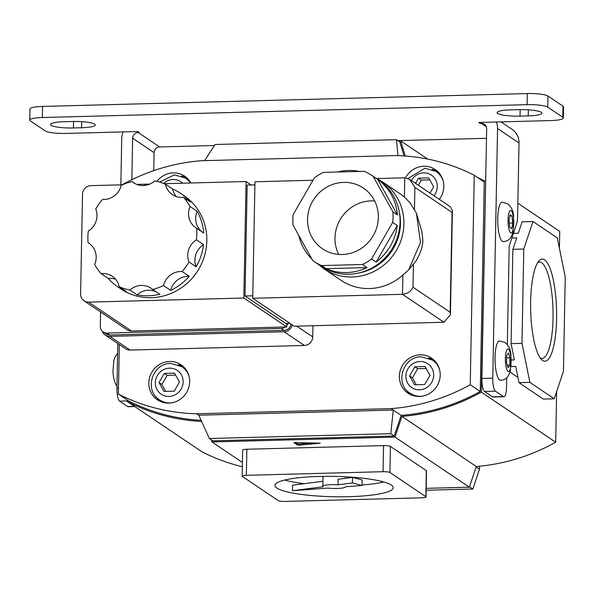 <?xml version="1.0" encoding="UTF-8"?>
<svg xmlns="http://www.w3.org/2000/svg" width="595" height="595" viewBox="0 0 595 595"><rect width="100%" height="100%" fill="white"/><g stroke="black" fill="none" stroke-linecap="round" stroke-linejoin="round"><path stroke-width="0.89" d="M190.839 182.985A21.122 20.104 -56 0 0 184.658 176.172A21.122 20.104 -56 0 0 173.257 172.885A21.122 20.104 -56 0 0 156.939 181.393M169.635 361.5A21.122 20.104 -56 0 0 149.828 376.709A21.122 20.104 -56 0 0 157.43 399.818A21.122 20.104 -56 0 0 168.839 403.105A21.122 20.104 -56 0 0 188.645 387.895A21.122 20.104 -56 0 0 181.036 364.78A21.122 20.104 -56 0 0 169.635 361.5M156.217 397.036A21.122 20.104 -56 0 0 159.676 401.112M439.311 199.347A21.122 20.104 -56 0 0 435.205 169.523A21.122 20.104 -56 0 0 423.804 166.236A21.122 20.104 -56 0 0 405.515 177.838M420.182 354.851A21.122 20.104 -56 0 0 400.376 370.06A21.122 20.104 -56 0 0 407.984 393.169A21.122 20.104 -56 0 0 419.386 396.456A21.122 20.104 -56 0 0 439.192 381.246A21.122 20.104 -56 0 0 431.583 358.138A21.122 20.104 -56 0 0 420.182 354.851M406.764 390.394A21.122 20.104 -56 0 0 410.223 394.47M398.003 155.63L396.434 139.691L399.87 142.004L404.079 155.935M204.628 160.643L215.011 144.503L396.434 139.691M119.327 344.565L118.383 394.069A196.008 186.592 -56 0 0 196.64 413.77L391.138 408.616A196.008 186.592 -56 0 0 470.236 384.734L474.26 175.272A196.008 186.592 -56 0 0 395.995 155.57L201.504 160.724A196.008 186.592 -56 0 0 122.399 184.606L122.399 184.8M118.383 394.069L128.394 400.814A196.008 186.592 -56 0 0 201.095 420.301M196.64 413.77L198.789 415.213L393.288 410.059L401.149 415.355A196.008 186.592 -56 0 0 480.247 391.48L484.271 182.018L474.26 175.272M198.789 415.213L209.358 438.515L212.794 440.828L394.217 436.016L401.149 415.355M209.358 438.515L390.789 433.703L394.217 436.016M391.138 408.616L393.288 410.059L390.789 433.703M470.236 384.734L480.247 391.48M433.629 359.73A21.122 20.104 -56 0 0 428.549 358.056M437.251 171.115A21.122 20.104 -56 0 0 432.171 169.441M183.082 366.371A21.122 20.104 -56 0 0 178.002 364.698M186.704 177.764A21.122 20.104 -56 0 0 181.624 176.083M189.508 180.865A19.992 19.033 -56 0 0 188.317 179.995L185.462 178.069A19.992 19.033 124 0 1 190.385 183M163.603 402.547A19.992 19.033 124 0 1 162.353 401.774L159.49 399.847A19.992 19.033 -56 0 0 170.289 402.956A19.992 19.033 -56 0 0 171.055 402.919M189.031 376.241A19.992 19.033 -56 0 0 181.839 366.684L184.695 368.61A19.992 19.033 124 0 1 185.885 369.48M159.014 382.57L164.294 373.422L174.521 373.147L179.452 382.027L174.171 391.175L163.952 391.451L159.014 382.57L161.877 384.496L167.158 375.348L164.294 373.422M165.715 391.406L161.877 384.496M167.158 375.348L175.614 375.125M421.61 396.277A19.992 19.033 124 0 1 420.836 396.307A19.992 19.033 124 0 1 410.044 393.198L412.9 395.125A19.992 19.033 -56 0 0 414.157 395.898M436.433 362.831A19.992 19.033 -56 0 0 435.243 361.961L432.387 360.034A19.992 19.033 124 0 1 439.579 369.599M430.007 375.386L425.068 366.505L414.849 366.773L409.561 375.928L414.499 384.801L424.718 384.534L430.007 375.386M426.161 368.476L417.705 368.699L412.424 377.855L416.262 384.757M412.424 377.855L409.561 375.928M417.705 368.699L414.849 366.773M443.201 180.984A19.992 19.033 -56 0 0 436.009 171.419L438.865 173.346A19.992 19.033 124 0 1 440.055 174.223M415.503 183.305L418.471 178.165L428.69 177.89L433.629 186.77L429.992 193.063M418.359 185.231L421.327 180.092L418.471 178.165M421.327 180.092L429.783 179.869M479.555 466.212L479.496 469.247L476.134 466.978M479.496 469.247L472.869 489.001L469.507 486.74M472.869 489.001L426.154 490.243M544.574 259.829A51.096 12.941 -91.5 0 1 556.585 318.898A51.096 12.941 -91.5 0 1 542.64 360.481A51.096 12.941 -91.5 0 1 541.532 359.544A51.096 12.941 -91.5 0 1 530.673 310.501A51.096 12.941 -91.5 0 1 538.914 260.945A51.096 12.941 -91.5 0 1 544.574 259.829M540.178 357.878A48.195 12.205 88.5 0 0 541.986 358.413A48.195 12.205 88.5 0 0 553.075 314.391A48.195 12.205 88.5 0 0 541.71 262.759A48.195 12.205 88.5 0 0 539.427 262.053A48.195 12.205 88.5 0 0 537.649 262.678M320.266 443.193L293.937 442.606L297.493 445.03L299.166 445.179L320.266 443.193M513.418 233.404L518.267 233.277L522.105 221.816L533.001 221.526L557.307 237.903L565.25 276.972L563.443 371.28L554.22 398.784L543.324 399.074L519.019 382.689L529.907 382.406L554.22 398.784M511.879 237.993L516.728 237.859L512.883 249.32L511.075 343.627L521.971 343.337L523.779 249.03L533.001 221.526M511.35 359.982L514.385 359.908L511.075 343.627M517.955 377.461L510.056 372.143M426.191 488.346L469.351 487.201L476.298 466.502A197.131 187.663 -56 0 0 555.685 442.219L556.66 391.503M559.412 248.241L559.731 231.418L517.858 203.207M485.661 181.512L481.325 392.12L555.685 442.219M427.693 159.073L400.68 140.874L398.286 140.933M127.315 400.085L127.285 401.513A197.131 187.663 124 0 0 201.616 421.446M242.418 462.464L211.984 441.959L211.344 439.854M211.984 441.959L394.991 437.102L401.93 416.403A197.131 187.663 -56 0 0 481.325 392.12M477.666 177.57A197.131 187.663 124 0 1 485.371 181.319M400.68 140.874L405.262 156.016M242.336 466.725A197.131 187.663 124 0 1 201.645 451.612L127.285 401.513M242.849 449.857L242.842 450.348A5.63 0.967 1.1 0 1 242.656 450.103A5.63 0.967 1.1 0 1 246.858 449.247L383.567 445.618A5.63 0.967 1.1 0 1 390.446 446.436L426.34 470.615A5.63 0.967 1.1 0 1 426.526 470.868L426.02 496.944A5.63 0.967 -178.9 0 0 425.841 496.691L389.948 472.512A5.63 0.967 -178.9 0 0 383.068 471.694L246.352 475.316A5.63 0.967 -178.9 0 0 242.158 476.171A5.63 0.967 -178.9 0 0 242.336 476.424L278.229 500.603A5.63 0.967 -178.9 0 0 285.109 501.429L421.825 497.799A5.63 0.967 -178.9 0 0 426.02 496.944M469.351 487.201L394.991 437.102M476.298 466.502L401.93 416.403M295.321 442.442L297.515 443.922L299.188 444.063L312.985 442.873M512.883 249.32L523.779 249.03M529.907 382.406L521.971 343.337M519.019 382.689L515.709 366.416L511.135 366.535M276.898 488.079A59.143 10.167 -178.9 0 0 341.56 496.788A59.143 10.167 -178.9 0 0 393.221 487.692A59.143 10.167 -178.9 0 0 391.279 485.044A59.143 10.167 -178.9 0 0 326.618 476.327A59.143 10.167 -178.9 0 0 274.957 485.423A59.143 10.167 -178.9 0 0 276.898 488.079M284.648 480.061A59.143 10.167 -178.9 0 0 304.305 483.668M362.058 484.962A59.143 10.167 -178.9 0 0 383.745 481.965M338.034 484.821A11.268 1.934 -178.9 0 0 322.825 486.346A11.268 1.934 -178.9 0 0 323.078 486.762L292.428 490.749L327.994 488.071A11.268 1.934 -178.9 0 0 339.47 488.361A11.268 1.934 -178.9 0 0 345.353 486.777A11.268 1.934 -178.9 0 0 345.353 486.77L362.043 485.513L352.426 482.947L338.034 484.821L338.146 479.272L352.53 477.398L352.426 482.947M362.043 485.513L362.154 479.972L352.53 477.398M322.921 481.251L292.532 485.2L292.428 490.749M165.477 184.212L172.624 189.031A56.324 53.617 -56 0 1 180.977 193.591A56.324 53.617 -56 0 1 190.697 202.107L183.55 197.295A17.798 16.943 -56 0 1 181.996 197.406A17.798 16.943 -56 0 1 172.386 194.639A17.798 16.943 -56 0 1 165.477 184.212A56.324 53.617 -56 0 0 154.73 180.917A17.798 16.943 -56 0 1 143.313 185.558A17.798 16.943 -56 0 1 133.704 182.784A17.798 16.943 -56 0 1 132.068 181.52A56.324 53.617 -56 0 0 121.179 185.387A17.798 16.943 -56 0 1 104.132 199.474A17.798 16.943 -56 0 1 102.585 199.437A56.324 53.617 -56 0 0 95.721 208.994A17.798 16.943 -56 0 1 88.298 231.128A56.324 53.617 -56 0 0 88.075 242.708L89.711 243.816M156.366 291.952A17.798 16.943 -56 0 0 137.133 294.86A56.324 53.617 -56 0 0 148.438 295.774A56.324 53.617 -56 0 0 159.795 294.257L152.64 289.445A56.324 53.617 -56 0 0 163.528 285.578L170.683 290.39A56.324 53.617 -56 0 0 189.269 276.34A17.798 16.943 -56 0 0 170.683 290.39M115.571 279.219A17.798 16.943 -56 0 0 108.312 278.49A56.324 53.617 -56 0 0 118.033 287.013L120.897 288.939A56.324 53.617 -56 0 0 151.301 297.701A56.324 53.617 -56 0 0 204.115 257.144A56.324 53.617 -56 0 0 183.833 195.517L180.977 193.591M203.564 244.657A17.798 16.943 -56 0 0 196.142 266.791A56.324 53.617 -56 0 0 203.564 244.657L196.409 239.837A56.324 53.617 -56 0 0 196.633 228.249L203.787 233.069A56.324 53.617 -56 0 0 197.205 211.307L190.058 206.487A56.324 53.617 -56 0 0 183.55 197.295M196.142 266.791L188.987 261.971A56.324 53.617 -56 0 1 182.122 271.521L189.269 276.34M343.642 182.39A36.607 34.852 -56 0 0 309.311 208.748A36.607 34.852 -56 0 0 322.49 248.807A36.607 34.852 -56 0 0 342.251 254.504A36.607 34.852 -56 0 0 376.583 228.138A36.607 34.852 -56 0 0 363.404 188.079A36.607 34.852 -56 0 0 343.642 182.39M374.679 200.976A36.607 34.852 -56 0 0 371.094 200.887A36.607 34.852 -56 0 0 338.674 254.415M369.413 288.538A52.382 49.868 -56 0 0 402.882 275.002L408.639 269.899L420.472 242.507L416.418 213.233L409.933 202.605L404.377 197.116A52.382 49.868 -56 0 0 399.669 193.501L382.511 181.944A52.382 49.868 124 0 1 401.372 239.257A52.382 49.868 124 0 1 352.255 276.972A52.382 49.868 124 0 1 323.978 268.821L341.136 280.386A52.382 49.868 -56 0 0 369.413 288.538M321.612 265.586L326.194 268.672A51.817 49.333 -56 0 0 346.543 272.562A51.817 49.333 -56 0 0 367.063 267.586L362.489 264.5A51.817 49.333 -56 0 0 371.555 258.989L392.685 222.396A51.817 49.333 -56 0 0 392.893 211.85L373.147 176.336A51.817 49.333 -56 0 0 371.897 175.473A51.817 49.333 -56 0 0 364.281 171.308L323.405 172.386A51.817 49.333 -56 0 0 314.339 177.898L293.209 214.498A51.817 49.333 -56 0 0 293.008 225.036L312.747 260.55A51.817 49.333 -56 0 0 313.996 261.421A51.817 49.333 -56 0 0 321.612 265.586L362.489 264.5M313.996 261.421L321.003 266.144A51.817 49.333 -56 0 0 348.975 274.206A51.817 49.333 -56 0 0 397.564 236.892A51.817 49.333 -56 0 0 378.903 180.188L371.897 175.473M359.425 171.434A51.817 49.333 -56 0 0 348.506 170.49A51.817 49.333 -56 0 0 337.536 172.014M392.893 211.85L397.467 214.936A51.817 49.333 -56 0 0 377.721 179.422L373.147 176.336M371.555 258.989L376.137 262.075A51.817 49.333 -56 0 0 397.267 225.475L392.685 222.396M298.69 235.256A51.817 49.333 -56 0 0 311.944 259.1M408.639 269.899L416.463 260.387M122.458 184.8L90.849 185.64A8.449 8.04 -56 0 0 82.519 194.178L80.6 294.034A8.449 8.04 -56 0 0 84.051 300.817A8.449 8.04 -56 0 0 88.61 302.134L243.838 298.021L286.738 326.923L286.805 323.442M243.838 298.021L246.077 181.52L251.179 184.963M254.905 184.859L247.17 185.067L245.036 296.012L285.793 323.472L289.951 323.36M286.768 325.532A7.043 6.701 -56 0 0 287.861 323.42M102.281 331.259A8.449 8.04 -56 0 0 105.248 335.074A8.449 8.04 -56 0 0 109.807 336.391L284.098 331.765A8.449 8.04 -56 0 0 292.234 324.9M100.57 311.951L100.295 326.32A7.043 6.701 -56 0 0 103.173 331.98L106.029 333.907A7.043 6.701 -56 0 0 109.83 335L284.127 330.381A7.043 6.701 -56 0 0 291.007 324.074M109.807 336.391L130.112 350.068L304.409 345.45L284.098 331.765M296.771 326.157L312.739 336.911L312.955 325.725M312.739 336.911A8.449 8.04 124 0 1 304.409 345.45M130.112 350.068A8.449 8.04 124 0 1 125.552 348.752L105.248 335.074M103.173 331.98A7.043 6.701 -56 0 0 106.974 333.074L281.271 328.455A7.043 6.701 -56 0 0 285.377 326.96L286.738 326.923M88.61 302.134L131.51 331.036L285.377 326.96M131.51 331.036A8.449 8.04 124 0 1 126.951 329.727L84.051 300.817M246.077 181.52L164.22 183.691M149.866 184.071L136.813 184.42M252.771 295.812L245.036 296.012M252.726 298.281L294.198 326.224L443.982 322.252L402.51 294.309L252.726 298.281L254.965 181.787L312.977 180.248M404.377 197.116L404.749 177.816L376.628 178.56M413.428 264.306L412.982 287.214C411.078 291.379 407.582 293.744 402.51 294.309L402.882 275.002M404.749 177.816L409.68 179.378L414.901 187.365L414.477 209.47M412.982 287.214L450.17 312.263L450.4 314.785L443.982 322.252M409.68 179.378L450.408 206.822L452.401 210.652L452.081 212.415L414.901 187.365M397.467 214.936L377.721 179.422M376.137 262.075L397.267 225.475M326.194 268.672L367.063 267.586M137.133 294.86L129.985 290.04A56.324 53.617 -56 0 1 119.231 286.753L126.385 291.565A56.324 53.617 -56 0 1 118.033 287.013M108.312 278.49L101.157 273.67A56.324 53.617 -56 0 1 94.657 264.478A17.798 16.943 -56 0 0 88.908 243.236A17.798 16.943 -56 0 0 88.075 242.708M132.068 181.52L135.489 183.833M147.084 185.03A56.324 53.617 -56 0 0 143.008 185.558M182.122 271.521A17.798 16.943 -56 0 0 163.528 285.578M196.409 239.837A17.798 16.943 -56 0 0 188.987 261.971M190.058 206.487A17.798 16.943 -56 0 0 195.8 227.729A17.798 16.943 -56 0 0 196.633 228.249M119.231 286.753A17.798 16.943 -56 0 0 112.321 276.325A17.798 16.943 -56 0 0 101.157 273.67M152.64 289.445A17.798 16.943 -56 0 0 151.004 288.181A17.798 16.943 -56 0 0 129.985 290.04M172.624 189.031A17.798 16.943 -56 0 0 176.291 196.558M197.205 211.307A17.798 16.943 -56 0 0 202.151 231.968M51.073 125.307A18.304 3.146 1.1 0 1 50.471 124.481A18.304 3.146 1.1 0 1 64.126 121.707L72.293 121.492A18.304 3.146 1.1 0 1 95.245 124.972A18.304 3.146 1.1 0 1 81.589 127.754L73.423 127.97A18.304 3.146 1.1 0 1 51.073 125.307M510.755 109.859A18.304 3.146 -178.9 0 0 497.1 112.641A18.304 3.146 -178.9 0 0 497.703 113.459A18.304 3.146 -178.9 0 0 520.052 116.122L528.219 115.906A18.304 3.146 -178.9 0 0 541.874 113.124A18.304 3.146 -178.9 0 0 518.929 109.644L510.755 109.859M42.357 117.527A16.898 2.908 -178.9 0 0 29.75 120.093L29.966 108.997A16.898 2.908 1.1 0 1 42.565 106.431L42.357 117.527L527.111 104.668L527.326 93.571A16.898 2.908 1.1 0 1 547.958 96.033L562.974 106.148A16.898 2.908 1.1 0 1 563.524 106.907L563.309 118.003A16.898 2.908 -178.9 0 0 562.758 117.245L562.974 106.148M29.75 120.093A16.898 2.908 -178.9 0 0 30.3 120.852L45.317 130.967A16.898 2.908 -178.9 0 0 65.948 133.421L137.847 131.517L139.275 132.477L138.189 132.506A5.63 5.362 124 0 0 132.633 138.204L131.837 179.705M153.741 170.639L154.083 152.655A5.63 5.362 124 0 1 159.638 146.958L214.356 145.507M397.847 140.643L486.487 138.293M563.309 118.003A16.898 2.908 -178.9 0 1 550.71 120.569L478.811 122.473L480.239 123.433L481.333 123.41A5.63 5.362 124 0 1 486.673 128.81L481.876 378.442L492.772 378.152A11.268 2.856 88.5 0 0 495.419 391.175L484.523 391.465A11.268 2.856 -91.5 0 1 481.876 378.442M547.958 96.033L547.742 107.13L562.758 117.245M547.742 107.13A16.898 2.908 -178.9 0 0 527.111 104.668M42.565 106.431L527.326 93.571M120.852 184.844L121.737 138.486A16.898 16.087 124 0 1 123.187 131.904M496.371 122.005A16.898 16.087 124 0 1 497.561 128.52L492.772 378.152M480.239 123.433L480.262 122.436M500.968 121.886L512.116 129.39A16.898 16.087 124 0 1 519.011 142.971L517.598 216.595A11.268 2.856 88.5 0 1 516.609 223.876L509.216 245.943L507.319 344.661M492.534 396.865L503.422 396.575A11.268 2.856 88.5 0 0 503.935 396.739L493.047 397.029A11.268 2.856 -91.5 0 1 492.534 396.865L484.523 391.465M134.738 406.534L128.111 406.705A11.268 2.856 -91.5 0 1 127.605 406.541L119.595 401.142A11.268 2.856 -91.5 0 1 116.947 388.126L117.803 343.531M503.422 396.575L495.419 391.175M503.935 396.739A11.268 2.856 88.5 0 0 506.501 387.404L506.68 377.788M500.581 380.294A19.717 4.991 -91.5 0 1 499.688 380.004A19.717 4.991 -91.5 0 1 495.04 358.964A19.717 4.991 -91.5 0 1 499.54 340.883L504.991 342.489C508.703 345.502 510.681 349.667 510.941 354.97L510.346 371.109C507.602 379.283 503.965 379.989 500.581 380.294M506.516 362.95L506.657 355.579L508.375 353.006L509.945 357.796L509.803 365.166L508.093 367.74L506.516 362.95M507.267 365.233L509.803 365.166M506.613 357.885L509.945 357.796M503.244 241.607A19.717 4.991 -91.5 0 1 502.351 241.317A19.717 4.991 -91.5 0 1 497.703 220.276A19.717 4.991 -91.5 0 1 502.202 202.196L507.654 203.802C511.365 206.815 513.344 210.98 513.604 216.283L513.009 232.422C510.265 240.596 506.628 241.31 503.244 241.607M512.793 222.969L511.722 228.711L509.818 227.431L508.993 220.41L510.064 214.669L511.968 215.948L512.793 222.969L509.305 223.058M509.818 216.007L511.968 215.948M182.65 183.201A14.362 13.67 -56 0 0 173.13 179.541A14.362 13.67 -56 0 0 163.692 183.483M168.965 396.448A14.362 13.67 124 0 1 155.347 382.667A14.362 13.67 124 0 1 169.508 368.156A14.362 13.67 124 0 1 183.126 381.93A14.362 13.67 124 0 1 168.965 396.448M420.055 361.507A14.362 13.67 -56 0 0 405.894 376.025A14.362 13.67 -56 0 0 419.512 389.799A14.362 13.67 -56 0 0 433.673 375.289A14.362 13.67 -56 0 0 420.055 361.507M411.376 180.523A14.362 13.67 124 0 1 423.677 172.892A14.362 13.67 124 0 1 436.076 180.664A14.362 13.67 124 0 1 433.963 195.74M299.188 444.063L299.166 445.179M297.515 443.922L297.493 445.03M246.352 475.316L246.858 449.247M425.841 496.691L426.34 470.615M389.948 472.512L390.446 446.436M383.068 471.694L383.567 445.618M376.144 178.336A52.382 49.868 124 0 1 382.511 181.944L376.129 178.321M358.435 273.038A49.564 47.184 -56 0 0 399.357 212.296M450.17 312.263L452.081 212.415M106.974 333.074L109.83 335M281.271 328.455L284.127 330.381M159.638 146.958L138.189 132.506M486.323 126.772L481.333 123.41M154.083 152.655L132.633 138.204M127.3 400.941L119.595 401.142M127.605 406.541L134.485 406.355M519.011 142.971L497.561 128.52M116.947 388.126L118.494 388.081M528.219 115.906L528.338 109.822M520.052 116.122L520.179 109.614M73.423 127.97L73.542 121.462M81.589 127.754L81.708 121.67M508.442 349.28A11.268 2.856 -91.5 0 1 511.09 362.303A11.268 2.856 -91.5 0 1 508.018 371.466A11.268 2.856 -91.5 0 1 505.371 358.45A11.268 2.856 -91.5 0 1 508.442 349.28M511.105 210.593A11.268 2.856 -91.5 0 1 513.753 223.616A11.268 2.856 -91.5 0 1 510.681 232.786A11.268 2.856 -91.5 0 1 508.033 219.763A11.268 2.856 -91.5 0 1 511.105 210.593M185.462 178.069L174.409 174.871L159.609 182.1M159.49 399.847C143.73 390.439 152.38 362.928 170.787 363.486L181.839 366.684M410.044 393.198C394.277 383.79 402.934 356.286 421.334 356.844L432.387 360.034M436.009 171.419L424.956 168.229L408.036 178.478M242.158 476.171L242.656 450.103M322.825 486.346L323.018 476.364M345.517 478.313L345.546 476.796M416.418 213.233L421.862 231.529C422.755 238.454 423.03 242.262 422.688 242.946C422.011 246.144 422.814 248.1 416.374 260.55L416.374 260.55M452.401 210.652L450.4 314.785M318.228 264.269L323.978 268.821M117.617 353.356L115.043 356.933L113.95 360.042L112.938 370.863L113.355 376.181L114.56 381.722L116.977 386.49"/></g></svg>
